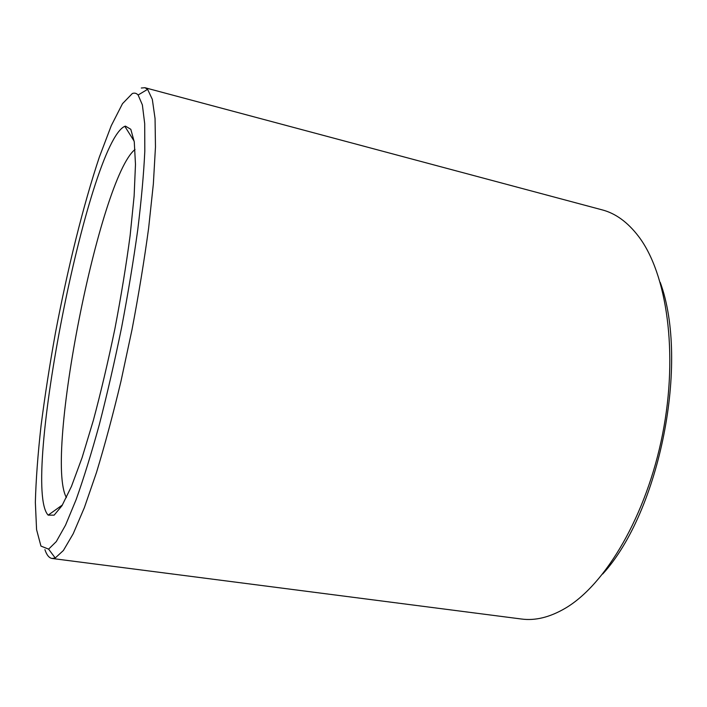 <?xml version="1.0" encoding="UTF-8"?>
<svg xmlns="http://www.w3.org/2000/svg" width="707" height="707" viewBox="0 0 707 707"><rect width="100%" height="100%" fill="white"/><g stroke="black" fill="none" stroke-linecap="round" stroke-linejoin="round"><path stroke-width="1.06" d="M52.106 558.477L521.501 619.023C535.234 620.879 549.807 617.299 565.22 608.294C605.537 584.716 646.569 515.553 662.556 434.275C678.614 353.023 666.895 273.468 638.536 236.368C627.692 222.192 615.567 213.355 602.152 209.864L144.908 87.703L147.604 89.338L152.323 99.351L155.054 118.546L155.469 146.941L153.357 183.917L148.629 228.158C144.219 260.636 138.678 294.474 132.006 329.665L120.941 381.391C112.952 414.797 104.786 445.207 96.444 472.621L84.363 507.644L73.201 533.767L63.391 550.497L55.226 557.982L52.106 558.477C49.101 558 46.697 555.048 44.912 549.613M141.303 88.013L144.908 87.703M132.324 93.536L122.505 103.664L111.273 125.669L99.36 157.042C83.214 205.401 67.554 268.881 55.464 332.785C49.72 364.715 44.93 395.593 41.086 425.428C37.869 454.168 35.96 479.823 35.35 502.394L36.578 529.649L40.944 546.078L48.606 549.136L56.286 541.589L65.548 525.133L76.117 499.655C83.691 478.365 91.45 453.249 99.395 424.315C107.27 393.666 114.658 361.436 121.577 327.606C128.02 293.688 133.411 261.06 137.759 229.722C141.391 199.94 143.742 173.772 144.811 151.201L144.696 123.628L142.372 104.892L138.121 95.012C136.424 93.183 134.489 92.697 132.324 93.536M125.457 126.129L130.813 129.293L134.277 141.966L135.479 164.36L134.127 195.989L130.132 235.537C126.182 265.178 121.1 296.277 114.888 328.835C108.18 361.233 101.013 391.705 93.395 420.232L82.118 457.579L71.442 486.451L61.977 505.726L54.139 515.156L48.173 515.147C20.45 486.345 88.234 142.487 124.821 126.306L125.457 126.129M660.223 282.358C689.44 361.719 659.87 511.674 602.709 573.996M135.028 149.477C99.493 177.802 44.276 457.897 66.405 497.578M134.171 141.197L124.821 126.306M62.455 504.931L48.173 515.147M48.606 549.136L55.226 557.982M138.121 95.012L147.604 89.338"/></g></svg>
